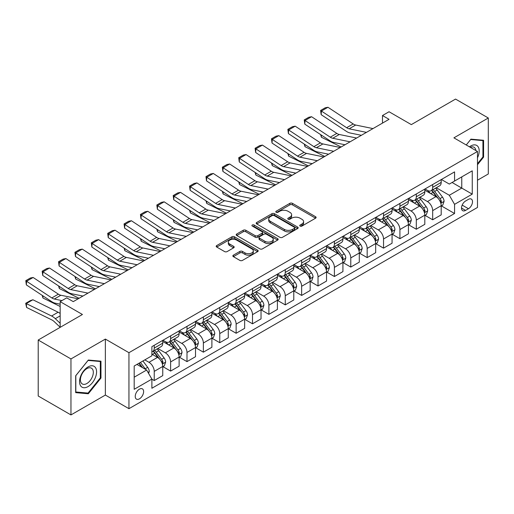 <?xml version="1.0" encoding="UTF-8"?>
<svg xmlns="http://www.w3.org/2000/svg" width="514" height="514" viewBox="0 0 514 514"><rect width="100%" height="100%" fill="white"/><g stroke="black" fill="none" stroke-linecap="round" stroke-linejoin="round"><path stroke-width="0.77" d="M300.112 226.083A1.272 0.732 0 0 0 301.911 226.083L315.577 218.193A1.818 1.047 0 0 0 316.11 217.448A1.818 1.047 0 0 0 315.577 216.709L292.427 203.338A1.818 1.047 0 0 0 289.851 203.338L276.185 211.228A1.272 0.732 0 0 0 275.812 211.749A1.272 0.732 0 0 0 276.185 212.269A1.272 0.732 0 0 0 277.99 212.269L279.757 211.248A5.821 3.36 0 0 1 287.988 211.248L289.915 212.359A5.821 3.36 0 0 1 291.624 214.736A5.821 3.36 0 0 1 289.915 217.114L288.148 218.135A1.272 0.732 0 0 0 287.776 218.656A1.272 0.732 0 0 0 288.148 219.176A1.272 0.732 0 0 0 289.947 219.176L291.721 218.154A5.821 3.36 0 0 1 299.951 218.154L301.879 219.266A5.821 3.36 0 0 1 303.581 221.643A5.821 3.36 0 0 1 301.879 224.02L300.112 225.042A1.272 0.732 0 0 0 299.739 225.562A1.272 0.732 0 0 0 300.112 226.083L300.112 225.042M139.429 398.845A5.93 3.425 120 0 0 143.303 393.621A5.93 3.425 120 0 0 142.397 388.867A5.93 3.425 120 0 0 139.429 389.162A5.93 3.425 120 0 0 135.555 394.386A5.93 3.425 120 0 0 136.467 399.14A5.93 3.425 120 0 0 139.429 398.845M233.388 255.169A1.818 1.047 0 0 0 232.861 255.914A1.818 1.047 0 0 0 233.388 256.653L239.884 260.405A1.818 1.047 0 0 0 242.46 260.405L257.636 251.642A1.818 1.047 0 0 0 258.169 250.903A1.818 1.047 0 0 0 257.636 250.157L234.487 236.793A1.818 1.047 0 0 0 231.91 236.793L216.735 245.557A1.818 1.047 0 0 0 216.201 246.296A1.818 1.047 0 0 0 216.735 247.041L224.579 251.571A1.818 1.047 0 0 0 227.156 251.571L233.652 247.819A1.818 1.047 0 0 0 234.178 247.073A1.818 1.047 0 0 0 233.652 246.334L229.758 244.086A4.864 2.808 0 0 1 228.332 242.1A4.864 2.808 0 0 1 231.339 239.505A4.864 2.808 0 0 1 236.639 240.115L251.879 248.917A4.864 2.808 0 0 1 253.306 250.903A4.864 2.808 0 0 1 250.299 253.498A4.864 2.808 0 0 1 244.998 252.888L242.46 251.423A1.818 1.047 0 0 0 239.884 251.423L233.388 255.169L233.388 256.653M477.487 180.215L488.3 173.976L488.3 117.995L455.545 99.08L411.322 124.613L389.047 111.75L382.493 115.534L389.047 119.319L73.258 301.634L66.704 297.85L60.157 301.634L60.157 327.354M70.964 358.939L70.964 414.92L105.364 395.06L105.364 339.079L70.964 358.939L38.209 340.024L82.433 314.491L60.157 301.634M105.364 339.079L128.95 352.694L477.487 151.469L477.487 207.45L128.95 408.681L128.95 352.694M488.3 117.995L453.907 137.848L477.487 151.469M279.886 237.314A1.818 1.047 0 0 0 282.456 237.314L297.632 228.55A1.818 1.047 0 0 0 298.165 227.805A1.818 1.047 0 0 0 297.632 227.066L274.482 213.696A1.818 1.047 0 0 0 271.912 213.696L256.737 222.459A1.818 1.047 0 0 0 256.203 223.204A1.818 1.047 0 0 0 256.737 223.943L279.886 237.314M252.804 226.353A1.272 0.732 0 0 1 254.096 226.533L277.611 240.109L262.461 248.86A1.818 1.047 0 0 1 259.885 248.86L236.736 235.496L236.736 234.005A1.818 1.047 0 0 0 236.202 234.75A1.818 1.047 0 0 0 236.736 235.496M236.736 234.005L243.231 230.259A1.818 1.047 0 0 1 245.801 230.259L255.195 235.675A1.818 1.047 0 0 0 257.765 235.675L262.069 233.189A1.818 1.047 0 0 0 262.603 232.45A1.818 1.047 0 0 0 262.069 231.705L252.297 226.064A1.272 0.732 0 0 1 251.924 225.543A1.272 0.732 0 0 1 252.708 224.862A1.272 0.732 0 0 1 254.096 225.023L277.637 238.612A1.818 1.047 0 0 1 278.17 239.357A1.818 1.047 0 0 1 277.637 240.096L277.637 238.612M70.964 414.92L38.209 396.005L38.209 340.024M468.447 199.355L465.568 201.019A5.744 3.315 120 0 0 461.816 206.082A5.744 3.315 120 0 0 462.696 210.682A5.744 3.315 120 0 0 465.568 210.399L468.447 208.735A5.744 3.315 120 0 0 472.199 203.672A5.744 3.315 120 0 0 471.319 199.072A5.744 3.315 120 0 0 468.447 199.355M441.391 179.495L449.32 184.076L454.562 181.05L454.562 171.894L151.881 346.648L151.881 355.797L134.186 366.013L134.186 389.31L151.881 379.101L151.881 388.256L454.562 213.503L454.562 204.347L449.32 195.269L436.29 187.745M454.562 181.05L472.25 170.834L472.25 194.138L454.562 204.347M105.364 395.06L128.95 408.681M382.493 115.534L382.493 123.097M452.069 182.483L461.765 188.085L461.765 176.887L472.25 170.834M449.32 195.269L461.765 188.085L472.25 194.138M134.186 377.205L146.638 370.022L136.942 364.426M151.881 379.178L154.239 380.54L154.239 371.384A7.414 4.279 -120 0 0 148.996 362.306L144.8 359.884M154.239 380.54L162.752 375.618L162.752 366.463A7.414 4.279 -120 0 0 157.509 357.391L151.881 354.133M162.951 366.655L170.616 371.082L170.616 361.927A7.414 4.279 -120 0 0 165.373 352.848L157.849 348.505M170.616 371.082L179.129 366.161L179.129 357.012A7.414 4.279 -120 0 0 173.893 347.933L162.752 341.502M179.328 357.198L186.993 361.625L186.993 352.469A7.414 4.279 -120 0 0 181.75 343.391L174.227 339.047M186.993 361.625L195.513 356.71L195.513 347.554A7.414 4.279 -120 0 0 190.27 338.475L179.129 332.044M195.706 347.74L203.371 352.167L203.371 343.011A7.414 4.279 -120 0 0 198.134 333.939L190.604 329.59M203.371 352.167L211.89 347.252L211.89 338.096A7.414 4.279 -120 0 0 206.647 329.018L195.513 322.586M212.089 338.289L219.754 342.709L219.754 333.56A7.414 4.279 -120 0 0 214.511 324.482L206.988 320.132M219.754 342.709L228.267 337.794L228.267 328.639A7.414 4.279 -120 0 0 223.025 319.56L211.89 313.135M228.467 328.832L236.132 333.258L236.132 324.103A7.414 4.279 -120 0 0 230.889 315.024L223.365 310.681M236.132 333.258L244.645 328.337L244.645 319.188A7.414 4.279 -120 0 0 239.408 310.109L228.267 303.678M244.844 319.374L252.509 323.801L252.509 314.645A7.414 4.279 -120 0 0 247.266 305.567L239.742 301.223M252.509 323.801L261.028 318.879L261.028 309.73A7.414 4.279 -120 0 0 255.786 300.651L244.645 294.22M261.221 309.916L268.886 314.343L268.886 305.188A7.414 4.279 -120 0 0 263.65 296.109L256.12 291.766M268.886 314.343L277.406 309.428L277.406 300.272A7.414 4.279 -120 0 0 272.163 291.194L261.028 284.762M277.605 300.459L285.27 304.886L285.27 295.73A7.414 4.279 -120 0 0 280.027 286.658L272.504 282.308M285.27 304.886L293.783 299.97L293.783 290.815A7.414 4.279 -120 0 0 288.54 281.736L277.406 275.305M293.982 291.008L301.647 295.428L301.647 286.279A7.414 4.279 -120 0 0 296.405 277.2L288.881 272.857M301.647 295.428L310.16 290.513L310.16 281.357A7.414 4.279 -120 0 0 304.924 272.279L293.783 265.854M310.36 281.55L318.025 285.977L318.025 276.821A7.414 4.279 -120 0 0 312.782 267.743L305.258 263.399M318.025 285.977L326.544 281.055L326.544 271.906A7.414 4.279 -120 0 0 321.301 262.827L310.16 256.396M326.737 272.092L334.402 276.519L334.402 267.364A7.414 4.279 -120 0 0 329.166 258.285L321.635 253.942M334.402 276.519L342.922 271.598L342.922 262.448A7.414 4.279 -120 0 0 337.679 253.37L326.544 246.938M343.114 262.635L350.786 267.062L350.786 257.906A7.414 4.279 -120 0 0 345.543 248.827L338.019 244.484M350.786 267.062L359.299 262.146L359.299 252.991A7.414 4.279 -120 0 0 354.056 243.912L342.922 237.481M359.498 253.177L367.163 257.604L367.163 248.455A7.414 4.279 -120 0 0 361.92 239.376L354.397 235.026M367.163 257.604L375.676 252.689L375.676 243.533A7.414 4.279 -120 0 0 370.44 234.455L359.299 228.023M375.875 243.726L383.54 248.146L383.54 238.997A7.414 4.279 -120 0 0 378.298 229.919L370.774 225.575M383.54 248.146L392.06 243.231L392.06 234.076A7.414 4.279 -120 0 0 386.817 224.997L375.676 218.572M392.253 234.268L399.918 238.695L399.918 229.54A7.414 4.279 -120 0 0 394.681 220.461L387.151 216.118M399.918 238.695L408.437 233.774L408.437 224.624A7.414 4.279 -120 0 0 403.194 215.546L392.06 209.114M408.63 224.811L416.301 229.238L416.301 220.082A7.414 4.279 -120 0 0 411.059 211.003L403.529 206.66M416.301 229.238L424.815 224.322L424.815 215.167A7.414 4.279 -120 0 0 419.572 206.088L408.437 199.657M425.014 215.353L432.679 219.78L432.679 210.624A7.414 4.279 -120 0 0 427.436 201.546L419.912 197.203M432.679 219.78L441.192 214.865L441.192 205.709A7.414 4.279 -120 0 0 435.956 196.631L424.815 190.199M425.014 188.953L427.436 190.353A7.414 4.279 -120 0 0 431.143 190.72A7.414 4.279 -120 0 0 432.679 187.327L432.679 184.526M408.63 198.41L411.059 199.811A7.414 4.279 -120 0 0 414.766 200.177A7.414 4.279 -120 0 0 416.301 196.785L416.301 193.984M392.253 207.868L394.681 209.262A7.414 4.279 -120 0 0 398.382 209.635A7.414 4.279 -120 0 0 399.918 206.236L399.918 203.441M375.875 217.319L378.298 218.72A7.414 4.279 -120 0 0 382.005 219.086A7.414 4.279 -120 0 0 383.54 215.694L383.54 212.899M359.498 226.777L361.92 228.177A7.414 4.279 -120 0 0 365.627 228.544A7.414 4.279 -120 0 0 367.163 225.151L367.163 222.35M343.114 236.234L345.543 237.635A7.414 4.279 -120 0 0 349.25 238.001A7.414 4.279 -120 0 0 350.786 234.609L350.786 231.808M326.737 245.692L329.166 247.093A7.414 4.279 -120 0 0 332.866 247.459A7.414 4.279 -120 0 0 334.402 244.066L334.402 241.265M310.36 255.143L312.782 256.544A7.414 4.279 -120 0 0 316.489 256.91A7.414 4.279 -120 0 0 318.025 253.518L318.025 250.723M293.982 264.601L296.405 266.001A7.414 4.279 -120 0 0 300.112 266.368A7.414 4.279 -120 0 0 301.647 262.975L301.647 260.174M277.605 274.058L280.027 275.459A7.414 4.279 -120 0 0 283.734 275.825A7.414 4.279 -120 0 0 285.27 272.433L285.27 269.632M261.221 283.516L263.65 284.917A7.414 4.279 -120 0 0 267.351 285.283A7.414 4.279 -120 0 0 268.886 281.89L268.886 279.089M244.844 292.974L247.266 294.374A7.414 4.279 -120 0 0 250.973 294.74A7.414 4.279 -120 0 0 252.509 291.348L252.509 288.547M228.467 302.425L230.889 303.825A7.414 4.279 -120 0 0 234.596 304.192A7.414 4.279 -120 0 0 236.132 300.799L236.132 298.004M212.089 311.882L214.511 313.283A7.414 4.279 -120 0 0 218.219 313.649A7.414 4.279 -120 0 0 219.754 310.257L219.754 307.456M195.706 321.34L198.134 322.741A7.414 4.279 -120 0 0 201.835 323.107A7.414 4.279 -120 0 0 203.371 319.714L203.371 316.913M179.328 330.798L181.75 332.198A7.414 4.279 -120 0 0 185.458 332.564A7.414 4.279 -120 0 0 186.993 329.172L186.993 326.371M162.951 340.255L165.373 341.649A7.414 4.279 -120 0 0 169.08 342.022A7.414 4.279 -120 0 0 170.616 338.623L170.616 335.828M441.391 205.896L454.562 213.503M431.143 190.72L439.656 185.805A7.414 4.279 -120 0 0 441.192 182.406L441.192 179.611M414.766 200.177L423.279 195.256A7.414 4.279 -120 0 0 424.815 191.863L424.815 189.068M398.382 209.635L406.902 204.713A7.414 4.279 -120 0 0 408.437 201.321L408.437 198.52M382.005 219.086L390.524 214.171A7.414 4.279 -120 0 0 392.06 210.779L392.06 207.977M365.627 228.544L374.141 223.629A7.414 4.279 -120 0 0 375.676 220.236L375.676 217.435M349.25 238.001L357.763 233.086A7.414 4.279 -120 0 0 359.299 229.687L359.299 226.892M332.866 247.459L341.386 242.537A7.414 4.279 -120 0 0 342.922 239.145L342.922 236.35M316.489 256.91L325.009 251.995A7.414 4.279 -120 0 0 326.544 248.603L326.544 245.801M300.112 266.368L308.625 261.453A7.414 4.279 -120 0 0 310.16 258.06L310.16 255.259M283.734 275.825L292.248 270.91A7.414 4.279 -120 0 0 293.783 267.518L293.783 264.716M267.351 285.283L275.87 280.368A7.414 4.279 -120 0 0 277.406 276.969L277.406 274.174M250.973 294.74L259.493 289.819A7.414 4.279 -120 0 0 261.028 286.426L261.028 283.632M234.596 304.192L243.116 299.276A7.414 4.279 -120 0 0 244.645 295.884L244.645 293.083M218.219 313.649L226.732 308.734A7.414 4.279 -120 0 0 228.267 305.342L228.267 302.54M201.835 323.107L210.354 318.192A7.414 4.279 -120 0 0 211.89 314.799L211.89 311.998M185.458 332.564L193.977 327.643A7.414 4.279 -120 0 0 195.513 324.25L195.513 321.456M169.08 342.022L177.6 337.1A7.414 4.279 -120 0 0 179.129 333.708L179.129 330.907M151.881 351.775A7.414 4.279 -120 0 0 152.703 351.473L161.216 346.558A7.414 4.279 -120 0 0 162.752 343.166L162.752 340.364M152.703 351.473A7.414 4.279 -120 0 0 154.239 348.081L154.239 345.286M146.638 370.022L151.881 379.101M477.487 164.718L483.584 157.136L483.584 140.277L470.94 139.146L466.249 144.98L470.676 139.519L482.929 140.618L482.929 156.95L477.487 163.715M75.68 392.638L88.324 393.763L100.969 378.034L100.969 361.175L88.324 360.044L75.68 375.779L75.68 392.638M482.929 156.757L483.584 157.136M100.32 377.655L100.969 378.034M86.995 392.992L88.324 393.763M300.619 226.263L301.879 225.53A5.821 3.36 0 0 0 303.581 223.16L303.581 221.643M291.624 214.736L291.624 216.253A5.821 3.36 0 0 1 289.915 218.63L288.656 219.356M315.577 216.709L315.577 218.193L292.427 204.855A1.818 1.047 0 0 0 289.851 204.855L276.699 212.449M297.612 228.563L274.482 215.212A1.818 1.047 0 0 0 271.912 215.212L256.762 223.963M294.419 228.325A1.272 0.732 0 0 0 294.792 227.805A1.272 0.732 0 0 0 294.419 227.284L274.097 215.552A1.272 0.732 0 0 0 272.298 215.552L270.435 216.632A5.821 3.36 0 0 0 268.726 219.009A5.821 3.36 0 0 0 270.435 221.386L284.326 229.405A5.821 3.36 0 0 0 292.556 229.405L294.419 228.325L294.419 229.842A1.272 0.732 0 0 0 294.792 229.321L294.792 227.805M268.726 219.009L268.726 220.519A5.821 3.36 0 0 0 270.435 222.896L270.435 221.386M294.419 229.842L292.556 230.914A5.821 3.36 0 0 1 284.326 230.914L270.435 222.896M236.761 235.508L243.231 231.769L243.231 230.259M262.603 232.45L262.603 233.96A1.818 1.047 0 0 1 262.069 234.705L257.765 237.192A1.818 1.047 0 0 1 255.195 237.192L245.801 231.769A1.818 1.047 0 0 0 243.231 231.769M264.935 241.304A4.864 2.808 0 0 0 270.236 241.914A4.864 2.808 0 0 0 273.242 239.318A4.864 2.808 0 0 0 271.816 237.333L266.445 234.23A1.818 1.047 0 0 0 263.875 234.23L259.564 236.716A1.818 1.047 0 0 0 259.03 237.462A1.818 1.047 0 0 0 259.564 238.2L264.935 241.304L264.935 242.814A4.864 2.808 0 0 0 270.236 243.424A4.864 2.808 0 0 0 273.242 240.828L273.242 239.318M259.03 237.462L259.03 238.971A1.818 1.047 0 0 0 259.564 239.717L259.564 238.2M264.935 242.814L259.564 239.717M253.306 250.903L253.306 252.413A4.864 2.808 0 0 1 250.299 255.008A4.864 2.808 0 0 1 244.998 254.398L242.46 252.933A1.818 1.047 0 0 0 239.884 252.933L233.414 256.672M228.332 242.1L228.332 243.617A4.864 2.808 0 0 0 229.758 245.602L229.758 244.086M233.626 247.832L229.758 245.602M257.61 251.654L234.487 238.303A1.818 1.047 0 0 0 231.91 238.303L216.76 247.054L216.735 245.557M441.192 206.011L442.766 205.105L444.077 201.321A4.909 2.833 -120 0 0 442.509 197.138L437.157 189.994A14.174 8.185 -120 0 0 435.609 188.143M430.282 193.36A14.174 8.185 -120 0 0 427.385 190.321M343.815 144.511L344.669 144.935M321.269 135.028L321.404 137.238L320.607 134.591M341.129 146.978L321.404 137.238M440.749 203.004L441.423 201.533A4.909 2.833 -120 0 0 440.023 198.577L434.664 191.433A14.174 8.185 -120 0 0 433.122 189.576M431.799 190.341A11.764 6.791 60 0 1 433.732 192.538L438.262 198.584M431.548 190.488A14.174 8.185 60 0 1 433.096 192.339L436.656 197.087M366.443 132.361L349.122 128.815A9.265 5.352 60 0 1 346.642 127.723L321.404 111.043L321.166 114.68L346.404 131.359A13.897 8.025 -120 0 0 350.13 132.991L361.361 135.298M372.997 128.584L355.675 125.03A9.265 5.352 60 0 1 353.195 123.938L327.951 107.259L321.404 111.043L320.614 110.446L325.201 107.799L327.951 107.259M321.166 114.68L320.614 110.446M424.815 215.469L426.389 214.563L427.699 210.779A4.909 2.833 -120 0 0 426.132 206.596L420.78 199.451A14.174 8.185 -120 0 0 419.231 197.594M413.905 202.812A14.174 8.185 -120 0 0 411.001 199.779M327.431 153.969L328.292 154.393M304.892 144.485L305.02 146.696L304.23 144.048M324.752 156.436L305.02 146.696M424.365 212.462L425.046 210.984A4.909 2.833 -120 0 0 423.639 208.035L418.287 200.884A14.174 8.185 -120 0 0 416.738 199.034M415.421 199.798A11.764 6.791 60 0 1 417.355 201.989L421.885 208.041M415.171 199.94A14.174 8.185 60 0 1 416.713 201.796L420.272 206.544M408.437 224.926L410.011 224.014L411.316 220.236A4.909 2.833 -120 0 0 409.754 216.053L404.396 208.902A14.174 8.185 -120 0 0 402.854 207.052M397.528 212.269A14.174 8.185 -120 0 0 394.623 209.237M311.054 163.426L311.914 163.85M288.508 153.943L288.643 156.153L287.853 153.506M308.374 165.893L288.643 156.153M407.987 221.919L408.669 220.442A4.909 2.833 -120 0 0 407.261 217.493L401.909 210.342A14.174 8.185 -120 0 0 400.361 208.491M399.044 209.249A11.764 6.791 60 0 1 400.971 211.447L405.507 217.499M398.787 209.397A14.174 8.185 60 0 1 400.335 211.248L403.895 216.002M392.06 234.384L393.628 233.472L394.938 229.687A4.909 2.833 -120 0 0 393.371 225.511L388.019 218.36A14.174 8.185 -120 0 0 386.47 216.51M381.15 221.727A14.174 8.185 -120 0 0 378.246 218.688M294.676 172.884L295.531 173.302M272.131 163.394L272.266 165.604L271.476 162.964M291.991 175.351L272.266 165.604M391.61 231.371L392.291 229.899A4.909 2.833 -120 0 0 390.884 226.944L385.532 219.799A14.174 8.185 -120 0 0 383.984 217.949M382.66 218.707A11.764 6.791 60 0 1 384.594 220.904L389.124 226.95M382.41 218.855A14.174 8.185 60 0 1 383.958 220.705L387.517 225.46M350.066 141.819L332.744 138.266A9.265 5.352 60 0 1 330.264 137.18L305.02 120.501L304.789 124.137L330.027 140.817A13.897 8.025 -120 0 0 333.753 142.449L344.984 144.755M356.613 138.041L339.298 134.488A9.265 5.352 60 0 1 336.811 133.396L311.574 116.717L305.02 120.501L304.237 119.903L308.824 117.256L311.574 116.717M304.789 124.137L304.237 119.903M333.689 151.277L316.367 147.724A9.265 5.352 60 0 1 313.881 146.638L288.643 129.958L288.405 133.595L313.649 150.274A13.897 8.025 -120 0 0 317.369 151.906L328.607 154.206M340.236 147.492L322.921 143.939A9.265 5.352 60 0 1 320.434 142.853L295.197 126.174L288.643 129.958L287.859 129.355L292.44 126.707L295.197 126.174M288.405 133.595L287.859 129.355M317.305 160.734L299.99 157.181A9.265 5.352 60 0 1 297.503 156.095L272.266 139.41L272.028 143.046L297.265 159.732A13.897 8.025 -120 0 0 300.992 161.364L312.229 163.664M323.859 156.95L306.537 153.397A9.265 5.352 60 0 1 304.057 152.311L278.819 135.632L272.266 139.41L271.476 138.812L276.063 136.165L278.819 135.632M272.028 143.046L271.476 138.812M375.676 243.835L377.25 242.929L378.561 239.145A4.909 2.833 -120 0 0 376.993 234.962L371.641 227.818A14.174 8.185 -120 0 0 370.093 225.967M364.767 231.184A14.174 8.185 -120 0 0 361.869 228.145M278.299 182.335L279.153 182.759M255.754 172.852L255.888 175.062L255.098 172.421M275.613 184.802L255.888 175.062M375.233 240.828L375.907 239.357A4.909 2.833 -120 0 0 374.507 236.401L369.148 229.257A14.174 8.185 -120 0 0 367.606 227.4M366.283 228.165A11.764 6.791 60 0 1 368.217 230.362L372.746 236.408M366.032 228.312A14.174 8.185 60 0 1 367.581 230.163L371.14 234.917M300.928 170.192L283.606 166.639A9.265 5.352 60 0 1 281.126 165.547L255.888 148.867L255.651 152.504L280.888 169.183A13.897 8.025 -120 0 0 284.615 170.815L295.852 173.122M307.481 166.407L290.159 162.854A9.265 5.352 60 0 1 287.679 161.769L262.436 145.089L255.888 148.867L255.098 148.27L259.686 145.623L262.436 145.089M255.651 152.504L255.098 148.27M477.487 157.824A12.047 6.952 120 0 0 478.052 146.683A12.047 6.952 120 0 0 469.455 146.831M475.88 150.538A9.117 5.262 120 0 0 475.064 148.218A9.117 5.262 120 0 0 474.043 147.267A9.117 5.262 120 0 0 470.291 147.312M482.113 140.149L482.929 140.618M88.067 366.919A12.047 6.952 120 0 0 79.548 381.671A12.047 6.952 120 0 0 88.067 386.586A12.047 6.952 120 0 0 96.581 371.834A12.047 6.952 120 0 0 88.067 366.919M86.872 368.622A9.117 5.262 120 0 0 80.916 376.653A9.117 5.262 120 0 0 82.311 383.964A9.117 5.262 120 0 0 86.872 383.508A9.117 5.262 120 0 0 92.828 375.477A9.117 5.262 120 0 0 91.428 368.165A9.117 5.262 120 0 0 86.872 368.622M100.32 377.848L88.067 393.088L75.815 391.996L75.815 375.657L88.067 360.417L100.32 361.515L100.32 377.848M99.504 361.046L100.32 361.515M359.299 253.293L360.873 252.387L362.184 248.603A4.909 2.833 -120 0 0 360.616 244.42L355.264 237.275A14.174 8.185 -120 0 0 353.716 235.425M348.389 240.642A14.174 8.185 -120 0 0 345.485 237.603M261.915 191.793L262.776 192.217M239.376 182.309L239.505 184.52L238.714 181.872M259.236 194.26L239.505 184.52M358.856 250.286L359.53 248.815A4.909 2.833 -120 0 0 358.123 245.859L352.771 238.714A14.174 8.185 -120 0 0 351.223 236.858M349.906 237.622A11.764 6.791 60 0 1 351.839 239.82L356.369 245.865M349.655 237.77A14.174 8.185 60 0 1 351.197 239.62L354.756 244.368M284.55 179.643L267.229 176.096A9.265 5.352 60 0 1 264.749 175.004L239.505 158.325L239.273 161.961L264.511 178.641A13.897 8.025 -120 0 0 268.237 180.273L279.468 182.579M291.104 175.865L273.782 172.312A9.265 5.352 60 0 1 271.296 171.22L246.058 154.541L239.505 158.325L238.721 157.727L243.308 155.08L246.058 154.541M239.273 161.961L238.721 157.727M342.922 262.75L344.496 261.844L345.8 258.06A4.909 2.833 -120 0 0 344.239 253.877L338.88 246.733A14.174 8.185 -120 0 0 337.338 244.876M332.012 250.093A14.174 8.185 -120 0 0 329.108 247.061M245.538 201.25L246.399 201.674M222.992 191.767L223.127 193.977L222.337 191.33M242.859 203.717L223.127 193.977M342.472 259.743L343.153 258.266A4.909 2.833 -120 0 0 341.746 255.317L336.394 248.166A14.174 8.185 -120 0 0 334.845 246.315M333.528 247.08A11.764 6.791 60 0 1 335.456 249.271L339.992 255.323M333.271 247.221A14.174 8.185 60 0 1 334.82 249.078L338.379 253.826M268.173 189.101L250.851 185.548A9.265 5.352 60 0 1 248.365 184.462L223.127 167.782L222.89 171.419L248.133 188.098A13.897 8.025 -120 0 0 251.854 189.73L263.091 192.037M274.72 185.323L257.405 181.77A9.265 5.352 60 0 1 254.918 180.677L229.681 163.998L223.127 167.782L222.344 167.185L226.925 164.531L229.681 163.998M222.89 171.419L222.344 167.185M326.544 272.208L328.112 271.296L329.423 267.518A4.909 2.833 -120 0 0 327.855 263.335L322.503 256.184A14.174 8.185 -120 0 0 320.954 254.334M315.635 259.551A14.174 8.185 -120 0 0 312.73 256.512M229.16 210.708L230.015 211.132M206.615 201.225L206.75 203.435L205.96 200.788M226.475 213.175L206.75 203.435M326.094 269.201L326.776 267.723A4.909 2.833 -120 0 0 325.368 264.774L320.016 257.623A14.174 8.185 -120 0 0 318.468 255.773M317.151 256.531A11.764 6.791 60 0 1 319.078 258.728L323.608 264.774M316.894 256.679A14.174 8.185 60 0 1 318.442 258.529L322.002 263.284M251.789 198.558L234.474 195.005A9.265 5.352 60 0 1 231.987 193.919L206.75 177.24L206.512 180.877L231.75 197.556A13.897 8.025 -120 0 0 235.476 199.188L246.714 201.488M258.343 194.774L241.021 191.221A9.265 5.352 60 0 1 238.541 190.135L213.304 173.456L206.75 177.24L205.96 176.636L210.547 173.989L213.304 173.456M206.512 180.877L205.96 176.636M310.16 281.659L311.735 280.753L313.045 276.969A4.909 2.833 -120 0 0 311.478 272.793L306.126 265.642A14.174 8.185 -120 0 0 304.577 263.791M299.251 269.008A14.174 8.185 -120 0 0 296.353 265.969M212.783 220.165L213.638 220.583M190.238 210.676L190.373 212.886L189.582 210.245M210.097 222.633L190.373 212.886M309.717 278.652L310.392 277.181A4.909 2.833 -120 0 0 308.991 274.225L303.633 267.081A14.174 8.185 -120 0 0 302.091 265.23M300.767 265.989A11.764 6.791 60 0 1 302.701 268.186L307.231 274.232M300.517 266.136A14.174 8.185 60 0 1 302.065 267.987L305.624 272.741M235.412 208.016L218.09 204.463A9.265 5.352 60 0 1 215.61 203.377L190.373 186.691L190.135 190.328L215.372 207.007A13.897 8.025 -120 0 0 219.099 208.645L230.336 210.946M241.965 204.231L224.644 200.678A9.265 5.352 60 0 1 222.164 199.593L196.92 182.913L190.373 186.691L189.582 186.094L194.17 183.447L196.92 182.913M190.135 190.328L189.582 186.094M293.783 291.117L295.357 290.211L296.668 286.426A4.909 2.833 -120 0 0 295.1 282.244L289.748 275.099A14.174 8.185 -120 0 0 288.2 273.249M282.873 278.466A14.174 8.185 -120 0 0 279.969 275.427M196.399 229.617L197.26 230.041M173.861 220.133L173.989 222.344L173.199 219.703M193.72 232.084L173.989 222.344M293.34 288.11L294.014 286.639A4.909 2.833 -120 0 0 292.607 283.683L287.255 276.538A14.174 8.185 -120 0 0 285.707 274.682M284.39 275.446A11.764 6.791 60 0 1 286.324 277.644L290.853 283.689M284.139 275.594A14.174 8.185 60 0 1 285.681 277.444L289.241 282.199M219.035 217.473L201.713 213.92A9.265 5.352 60 0 1 199.233 212.828L173.989 196.149L173.758 199.785L198.995 216.465A13.897 8.025 -120 0 0 202.722 218.097L213.952 220.403M225.588 213.689L208.266 210.136A9.265 5.352 60 0 1 205.78 209.05L180.542 192.371L173.989 196.149L173.205 195.551L177.793 192.904L180.542 192.371M173.758 199.785L173.205 195.551M277.406 300.574L278.98 299.668L280.291 295.884A4.909 2.833 -120 0 0 278.723 291.701L273.364 284.557A14.174 8.185 -120 0 0 271.822 282.7M266.496 287.924A14.174 8.185 -120 0 0 263.592 284.884M180.022 239.074L180.883 239.498M157.477 229.591L157.612 231.801L156.821 229.154M177.343 241.541L157.612 231.801M276.956 297.567L277.637 296.096A4.909 2.833 -120 0 0 276.23 293.141L270.878 285.996A14.174 8.185 -120 0 0 269.33 284.139M268.012 284.904A11.764 6.791 60 0 1 269.94 287.101L274.476 293.147M267.755 285.052A14.174 8.185 60 0 1 269.304 286.902L272.863 291.65M202.657 226.925L185.336 223.372A9.265 5.352 60 0 1 182.856 222.286L157.612 205.606L157.374 209.243L182.618 225.922A13.897 8.025 -120 0 0 186.338 227.554L197.575 229.861M209.204 223.147L191.889 219.594A9.265 5.352 60 0 1 189.403 218.501L164.165 201.822L157.612 205.606L156.828 205.009L161.409 202.362L164.165 201.822M157.374 209.243L156.828 205.009M261.028 310.032L262.596 309.126L263.907 305.342A4.909 2.833 -120 0 0 262.339 301.159L256.987 294.014A14.174 8.185 -120 0 0 255.439 292.158M250.119 297.375A14.174 8.185 -120 0 0 247.215 294.342M163.645 248.532L164.499 248.956M141.099 239.049L141.234 241.259L140.444 238.612M160.959 250.999L141.234 241.259M260.579 307.025L261.26 305.547A4.909 2.833 -120 0 0 259.853 302.598L254.501 295.447A14.174 8.185 -120 0 0 252.952 293.597M251.635 294.361A11.764 6.791 60 0 1 253.563 296.552L258.092 302.605M251.378 294.503A14.174 8.185 60 0 1 252.927 296.36L256.486 301.108M186.274 236.382L168.958 232.829A9.265 5.352 60 0 1 166.472 231.743L141.234 215.064L140.997 218.701L166.24 235.38A13.897 8.025 -120 0 0 169.961 237.012L181.198 239.318M192.827 232.598L175.505 229.051A9.265 5.352 60 0 1 173.025 227.959L147.788 211.28L141.234 215.064L140.444 214.466L145.032 211.813L147.788 211.28M140.997 218.701L140.444 214.466M244.645 319.49L246.219 318.577L247.53 314.799A4.909 2.833 -120 0 0 245.962 310.617L240.61 303.466A14.174 8.185 -120 0 0 239.061 301.615M233.735 306.832A14.174 8.185 -120 0 0 230.837 303.793M147.267 257.989L148.122 258.413M124.722 248.506L124.857 250.716L124.067 248.069M144.582 260.457L124.857 250.716M244.201 316.483L244.876 315.005A4.909 2.833 -120 0 0 243.475 312.049L238.117 304.905A14.174 8.185 -120 0 0 236.575 303.054M235.251 303.813A11.764 6.791 60 0 1 237.185 306.01L241.715 312.056M235.001 303.96A14.174 8.185 60 0 1 236.549 305.811L240.109 310.565M169.896 245.84L152.574 242.287A9.265 5.352 60 0 1 150.094 241.201L124.857 224.522L124.619 228.158L149.857 244.837A13.897 8.025 -120 0 0 153.583 246.469L164.821 248.77M176.45 242.055L159.128 238.502A9.265 5.352 60 0 1 156.648 237.417L131.404 220.737L124.857 224.522L124.067 223.918L128.654 221.271L131.404 220.737M124.619 228.158L124.067 223.918M228.267 328.941L229.842 328.035L231.152 324.25A4.909 2.833 -120 0 0 229.585 320.074L224.232 312.923A14.174 8.185 -120 0 0 222.684 311.073M217.358 316.29A14.174 8.185 -120 0 0 214.454 313.251M130.884 267.447L131.745 267.865M108.345 257.957L108.473 260.168L107.683 257.527M128.204 269.914L108.473 260.168M227.824 325.934L228.499 324.462A4.909 2.833 -120 0 0 227.092 321.507L221.74 314.362A14.174 8.185 -120 0 0 220.191 312.512M218.874 313.27A11.764 6.791 60 0 1 220.808 315.467L225.338 321.513M218.623 313.418A14.174 8.185 60 0 1 220.165 315.268L223.725 320.023M153.519 255.297L136.197 251.744A9.265 5.352 60 0 1 133.717 250.652L108.473 233.973L108.242 237.609L133.479 254.289A13.897 8.025 -120 0 0 137.206 255.927L148.437 258.227M160.072 251.513L142.751 247.96A9.265 5.352 60 0 1 140.264 246.874L115.027 230.195L108.473 233.973L107.689 233.375L112.277 230.728L115.027 230.195M108.242 237.609L107.689 233.375M211.89 338.398L213.464 337.492L214.775 333.708A4.909 2.833 -120 0 0 213.207 329.525L207.849 322.381A14.174 8.185 -120 0 0 206.307 320.53M200.98 325.748A14.174 8.185 -120 0 0 198.076 322.708M114.506 276.898L115.367 277.322M91.961 267.415L92.096 269.625L91.306 266.984M111.827 279.365L92.096 269.625M211.44 335.391L212.121 333.92A4.909 2.833 -120 0 0 210.714 330.965L205.362 323.82A14.174 8.185 -120 0 0 203.814 321.963M202.497 322.728A11.764 6.791 60 0 1 204.424 324.925L208.96 330.971M202.24 322.876A14.174 8.185 60 0 1 203.788 324.726L207.348 329.48M137.142 264.755L119.82 261.202A9.265 5.352 60 0 1 117.34 260.11L92.096 243.43L91.858 247.067L117.102 263.746A13.897 8.025 -120 0 0 120.822 265.378L132.059 267.685M143.689 260.971L126.373 257.418A9.265 5.352 60 0 1 123.887 256.332L98.649 239.646L92.096 243.43L91.312 242.833L95.893 240.186L98.649 239.646M91.858 247.067L91.312 242.833M195.513 347.856L197.08 346.95L198.391 343.166A4.909 2.833 -120 0 0 196.823 338.983L191.471 331.838A14.174 8.185 -120 0 0 189.923 329.982M184.603 335.205A14.174 8.185 -120 0 0 181.699 332.166M98.129 286.356L98.984 286.78M75.584 276.873L75.719 279.083L74.928 276.436M95.443 288.823L75.719 279.083M195.063 344.849L195.744 343.378A4.909 2.833 -120 0 0 194.337 340.422L188.985 333.271A14.174 8.185 -120 0 0 187.437 331.421M186.119 332.185A11.764 6.791 60 0 1 188.047 334.376L192.577 340.429M185.862 332.327A14.174 8.185 60 0 1 187.411 334.184L190.97 338.932M120.758 274.206L103.442 270.653A9.265 5.352 60 0 1 100.956 269.567L75.719 252.888L75.481 256.525L100.725 273.204A13.897 8.025 -120 0 0 104.445 274.836L115.682 277.142M127.311 270.428L109.99 266.875A9.265 5.352 60 0 1 107.51 265.783L82.272 249.104L75.719 252.888L74.928 252.29L79.516 249.643L82.272 249.104M75.481 256.525L74.928 252.29M179.129 357.314L180.703 356.408L182.014 352.623A4.909 2.833 -120 0 0 180.446 348.441L175.094 341.296A14.174 8.185 -120 0 0 173.546 339.439M168.219 344.656A14.174 8.185 -120 0 0 165.322 341.624M81.752 295.813L82.606 296.237M59.206 286.33L59.341 288.54L58.551 285.893M79.066 298.281L59.341 288.54M178.686 354.307L179.36 352.829A4.909 2.833 -120 0 0 177.96 349.88L172.601 342.729A14.174 8.185 -120 0 0 171.059 340.878M169.736 341.637A11.764 6.791 60 0 1 171.67 343.834L176.199 349.886M169.485 341.784A14.174 8.185 60 0 1 171.033 343.641L174.593 348.389M104.381 283.664L87.059 280.111A9.265 5.352 60 0 1 84.579 279.025L59.341 262.346L59.104 265.982L84.341 282.661A13.897 8.025 -120 0 0 88.067 284.293L99.305 286.6M110.934 279.879L93.612 276.333A9.265 5.352 60 0 1 91.132 275.241L65.888 258.561L59.341 262.346L58.551 261.742L63.138 259.095L65.888 258.561M59.104 265.982L58.551 261.742M162.752 366.771L164.326 365.859L165.636 362.081A4.909 2.833 -120 0 0 164.069 357.898L158.717 350.747A14.174 8.185 -120 0 0 157.168 348.897M42.829 295.788L42.958 297.991L42.167 295.351M60.157 306.485L42.958 297.991M162.308 363.758L162.983 362.286A4.909 2.833 -120 0 0 161.576 359.331L156.224 352.186A14.174 8.185 -120 0 0 154.675 350.336M153.358 351.094A11.764 6.791 60 0 1 155.292 353.291L159.822 359.337M153.108 351.242A14.174 8.185 60 0 1 154.65 353.092L158.209 357.847M88.003 293.121L70.681 289.568A9.265 5.352 60 0 1 68.201 288.482L42.958 271.803L42.726 275.44L67.964 292.119A13.897 8.025 -120 0 0 71.69 293.751L82.921 296.051M94.557 289.337L77.235 285.784A9.265 5.352 60 0 1 74.755 284.698L49.511 268.019L42.958 271.803L42.174 271.199L46.761 268.552L49.511 268.019M42.726 275.44L42.174 271.199M148.604 373.427L149.259 371.532A4.909 2.833 -120 0 0 147.691 367.356L142.911 360.976M32.896 299.758L26.342 303.543L26.58 307.449L25.7 303.305L30.287 300.658L32.896 299.758L58.133 312.223A13.897 8.025 60 0 1 60.157 313.463M25.7 303.305L51.586 316.007A13.897 8.025 60 0 1 55.306 318.674L60.157 323.274M60.157 327.251L54.304 321.693A9.265 5.352 -120 0 0 51.824 319.914L26.58 307.449M145.648 369.45A4.909 2.833 -120 0 0 145.199 368.789L140.425 362.415M139.191 363.122L142.622 367.703M138.851 363.321L141.761 367.208M61.956 300.594L54.304 299.026A9.265 5.352 60 0 1 51.824 297.934L26.58 281.254L26.342 284.891L51.586 301.57A13.897 8.025 -120 0 0 55.306 303.202L60.157 304.198M78.173 298.795L60.858 295.242A9.265 5.352 60 0 1 58.371 294.156L33.134 277.476L26.58 281.254L25.796 280.657L30.384 278.01L33.134 277.476M26.342 284.891L25.796 280.657M148.996 362.306L157.509 357.391M165.373 352.848L173.893 347.933M181.75 343.391L190.27 338.475M198.134 333.939L206.647 329.018M214.511 324.482L223.025 319.56M230.889 315.024L239.408 310.109M247.266 305.567L255.786 300.651M263.65 296.109L272.163 291.194M280.027 286.658L288.54 281.736M296.405 277.2L304.924 272.279M312.782 267.743L321.301 262.827M329.166 258.285L337.679 253.37M345.543 248.827L354.056 243.912M361.92 239.376L370.44 234.455M378.298 229.919L386.817 224.997M394.681 220.461L403.194 215.546M411.059 211.003L419.572 206.088M427.436 201.546L435.956 196.631M432.679 187.327L441.192 182.406M432.679 210.624L441.192 205.709M416.301 220.082L424.815 215.167M416.301 196.785L424.815 191.863M399.918 229.54L408.437 224.624M399.918 206.236L408.437 201.321M383.54 238.997L392.06 234.076M383.54 215.694L392.06 210.779M367.163 248.455L375.676 243.533M367.163 225.151L375.676 220.236M350.786 257.906L359.299 252.991M350.786 234.609L359.299 229.687M334.402 267.364L342.922 262.448M334.402 244.066L342.922 239.145M318.025 276.821L326.544 271.906M318.025 253.518L326.544 248.603M301.647 286.279L310.16 281.357M301.647 262.975L310.16 258.06M285.27 295.73L293.783 290.815M285.27 272.433L293.783 267.518M268.886 305.188L277.406 300.272M268.886 281.89L277.406 276.969M252.509 314.645L261.028 309.73M252.509 291.348L261.028 286.426M236.132 324.103L244.645 319.188M236.132 300.799L244.645 295.884M219.754 333.56L228.267 328.639M219.754 310.257L228.267 305.342M203.371 343.011L211.89 338.096M203.371 319.714L211.89 314.799M186.993 352.469L195.513 347.554M186.993 329.172L195.513 324.25M170.616 361.927L179.129 357.012M170.616 338.623L179.129 333.708M154.239 371.384L162.752 366.463M154.239 348.081L162.752 343.166M462.163 205.105L468.447 208.735M461.501 208.054L465.568 210.399M301.879 225.53L301.879 224.02M288.148 219.176L288.148 218.135M289.915 218.63L289.915 217.114M276.185 212.269L276.185 211.228M289.851 204.855L289.851 203.338M292.427 204.855L292.427 203.338M256.737 223.943L256.737 222.459M271.912 215.212L271.912 213.696M274.482 215.212L274.482 213.696M297.632 228.55L297.632 227.066M284.326 230.914L284.326 229.405M292.556 230.914L292.556 229.405M245.801 231.769L245.801 230.259M255.195 237.192L255.195 235.675M257.765 237.192L257.765 235.675M262.069 234.705L262.069 233.189M254.096 226.533L254.096 225.023M239.884 252.933L239.884 251.423M242.46 252.933L242.46 251.423M244.998 254.398L244.998 252.888M233.652 247.819L233.652 246.334M231.91 238.303L231.91 236.793M234.487 238.303L234.487 236.793M257.636 251.642L257.636 250.157M440.826 203.274L444.045 201.417M434.664 191.433L437.157 189.994M430.803 193.662L433.096 192.339M440.023 198.577L442.509 197.138M439.631 200.492L441.423 201.533M349.122 128.815L355.675 125.03M346.642 127.723L353.195 123.938M424.448 212.732L427.667 210.875M418.287 200.884L420.78 199.451M414.425 203.114L416.713 201.796M423.639 208.035L426.132 206.596M423.253 209.95L425.046 210.984M408.071 222.183L411.284 220.326M401.909 210.342L404.396 208.902M398.048 212.571L400.335 211.248M407.261 217.493L409.754 216.053M406.876 219.407L408.669 220.442M391.694 231.641L394.906 229.784M385.532 219.799L388.019 218.36M381.671 222.029L383.958 220.705M390.884 226.944L393.371 225.511M390.492 228.865L392.291 229.899M332.744 138.266L339.298 134.488M330.264 137.18L336.811 133.396M316.367 147.724L322.921 143.939M313.881 146.638L320.434 142.853M299.99 157.181L306.537 153.397M297.503 156.095L304.057 152.311M375.31 241.098L378.529 239.241M369.148 229.257L371.641 227.818M365.287 231.486L367.581 230.163M374.507 236.401L376.993 234.962M374.115 238.323L375.907 239.357M283.606 166.639L290.159 162.854M281.126 165.547L287.679 161.769M358.933 250.556L362.152 248.699M352.771 238.714L355.264 237.275M348.91 240.937L351.197 239.62M358.123 245.859L360.616 244.42M357.738 247.774L359.53 248.815M267.229 176.096L273.782 172.312M264.749 175.004L271.296 171.22M342.555 260.013L345.768 258.156M336.394 248.166L338.88 246.733M332.532 250.395L334.82 249.078M341.746 255.317L344.239 253.877M341.36 257.231L343.153 258.266M250.851 185.548L257.405 181.77M248.365 184.462L254.918 180.677M326.178 269.464L329.39 267.608M320.016 257.623L322.503 256.184M316.155 259.853L318.442 258.529M325.368 264.774L327.855 263.335M324.976 266.689L326.776 267.723M234.474 195.005L241.021 191.221M231.987 193.919L238.541 190.135M309.794 278.922L313.013 277.065M303.633 267.081L306.126 265.642M299.771 269.31L302.065 267.987M308.991 274.225L311.478 272.793M308.599 276.147L310.392 277.181M218.09 204.463L224.644 200.678M215.61 203.377L222.164 199.593M293.417 288.38L296.636 286.523M287.255 276.538L289.748 275.099M283.394 278.768L285.681 277.444M292.607 283.683L295.1 282.244M292.222 285.604L294.014 286.639M201.713 213.92L208.266 210.136M199.233 212.828L205.78 209.05M277.04 297.837L280.258 295.98M270.878 285.996L273.364 284.557M267.017 288.219L269.304 286.902M276.23 293.141L278.723 291.701M275.845 295.055L277.637 296.096M185.336 223.372L191.889 219.594M182.856 222.286L189.403 218.501M260.662 307.295L263.875 305.438M254.501 295.447L256.987 294.014M250.639 297.677L252.927 296.36M259.853 302.598L262.339 301.159M259.461 304.513L261.26 305.547M168.958 232.829L175.505 229.051M166.472 231.743L173.025 227.959M244.278 316.746L247.497 314.889M238.117 304.905L240.61 303.466M234.256 307.134L236.549 305.811M243.475 312.049L245.962 310.617M243.083 313.97L244.876 315.005M152.574 242.287L159.128 238.502M150.094 241.201L156.648 237.417M227.901 326.204L231.12 324.347M221.74 314.362L224.232 312.923M217.878 316.592L220.165 315.268M227.092 321.507L229.585 320.074M226.706 323.428L228.499 324.462M136.197 251.744L142.751 247.96M133.717 250.652L140.264 246.874M211.524 335.661L214.743 333.804M205.362 323.82L207.849 322.381M201.501 326.049L203.788 324.726M210.714 330.965L213.207 329.525M210.329 332.879L212.121 333.92M119.82 261.202L126.373 257.418M117.34 260.11L123.887 256.332M195.147 345.119L198.359 343.262M188.985 333.271L191.471 331.838M185.124 335.501L187.411 334.184M194.337 340.422L196.823 338.983M193.945 342.337L195.744 343.378M103.442 270.653L109.99 266.875M100.956 269.567L107.51 265.783M178.763 354.576L181.982 352.72M172.601 342.729L175.094 341.296M168.746 344.958L171.033 343.641M177.96 349.88L180.446 348.441M177.568 351.794L179.36 352.829M87.059 280.111L93.612 276.333M84.579 279.025L91.132 275.241M162.385 364.028L165.604 362.171M156.224 352.186L158.717 350.747M152.362 354.416L154.65 353.092M161.576 359.331L164.069 357.898M161.19 361.252L162.983 362.286M70.681 289.568L77.235 285.784M68.201 288.482L74.755 284.698M147.981 372.348L149.227 371.628M145.199 368.789L147.691 367.356M58.133 312.223L51.586 316.007M60.157 315.872L55.306 318.674M54.304 299.026L60.858 295.242M51.824 297.934L58.371 294.156"/></g></svg>
